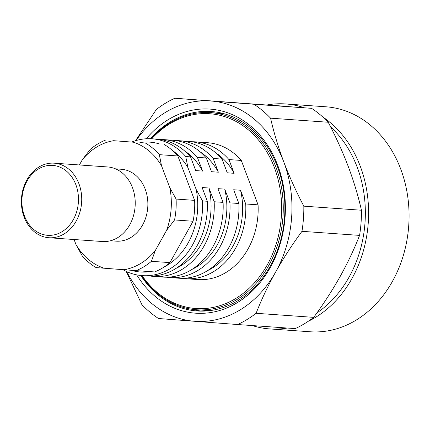 <?xml version="1.0" encoding="UTF-8"?>
<svg xmlns="http://www.w3.org/2000/svg" width="430" height="430" viewBox="0 0 430 430"><rect width="100%" height="100%" fill="white"/><g stroke="black" fill="none" stroke-linecap="round" stroke-linejoin="round"><path stroke-width="0.64" d="M140.809 275.496A99.975 80.614 -86 0 0 197.123 310.965A99.975 80.614 -86 0 0 277.479 166.684A99.975 80.614 -86 0 0 211.211 111.51A99.975 80.614 -86 0 0 150.468 138.713M215.489 111.956A99.975 80.614 -86 0 0 206.991 112.472M146.281 138.766A102.302 82.49 94 0 1 277.812 165.555A102.302 82.49 94 0 1 245.062 297.323A102.302 82.49 94 0 1 136.67 274.856M135.504 140.718L156.343 109.478A120.905 97.486 94 0 1 165.373 103.264A120.905 97.486 94 0 1 174.843 98.233L210.969 101.007A110.44 89.048 -86 0 0 165.475 112.38A110.44 89.048 -86 0 0 136.025 140.562M237.607 324.532L194.623 321.28A110.44 89.048 -86 0 0 275.608 272.066A110.44 89.048 -86 0 0 283.779 161.927A110.44 89.048 -86 0 0 210.969 101.007L253.953 104.259A120.905 97.486 94 0 1 270.583 118.175C273.829 132.488 278.226 147.071 283.779 161.927C289.454 176.789 296.141 191.538 303.833 206.163A120.905 97.486 94 0 1 301.967 231.324C292.201 244.649 283.413 258.226 275.608 272.066C267.922 285.912 261.424 299.651 256.103 313.293A120.905 97.486 94 0 1 237.607 324.532L295.222 328.601A120.905 97.486 -86 0 0 304.698 323.57A120.905 97.486 -86 0 0 313.723 317.362C323.489 304.037 332.272 290.454 340.082 276.619C347.762 262.773 354.261 249.029 359.582 235.393A120.905 97.486 -86 0 0 361.447 210.232C358.206 195.919 353.804 181.336 348.252 166.48C342.576 151.618 335.889 136.874 328.197 122.244A120.905 97.486 -86 0 0 311.567 108.328L174.843 98.233M275.248 105.544L283.967 106.162A110.44 89.048 94 0 1 287.046 106.441M330.595 126.888A110.44 89.048 94 0 1 316.937 312.889M267.191 104.931A112.767 90.923 94 0 1 285.504 103.936A112.767 90.923 94 0 1 304.306 107.769M322.753 116.955A112.767 90.923 94 0 1 368.515 217.919A112.767 90.923 94 0 1 315.663 317.265A112.767 90.923 94 0 1 308.321 321.253M287.224 328.036A112.767 90.923 94 0 1 269.615 328.907L310.084 331.767A112.767 90.923 -86 0 0 356.131 320.119A112.767 90.923 -86 0 0 407.726 196.596A112.767 90.923 -86 0 0 325.972 106.796L285.504 103.936M269.615 328.907A112.767 90.923 94 0 1 252.308 325.569M253.953 104.259L311.567 108.328M328.197 122.244L270.583 118.175M303.833 206.163L361.447 210.232M359.582 235.393L301.967 231.324M256.103 313.293L313.723 317.362M126.764 271.636A110.44 89.048 -86 0 0 194.623 321.28L158.498 318.512A120.905 97.486 94 0 1 141.868 304.596L126.194 271.373M193.081 309.423A99.975 80.614 -86 0 0 201.423 311.127M24.478 215.984A35.05 28.262 -86 0 0 62.022 231.705A35.05 28.262 -86 0 0 75.884 184.744A35.05 28.262 -86 0 0 38.334 169.017A35.05 28.262 -86 0 0 24.478 215.984M24.145 217.118A37.378 30.138 -86 0 0 48.918 237.742A37.378 30.138 -86 0 0 78.959 183.803A37.378 30.138 -86 0 0 54.185 163.18A37.378 30.138 -86 0 0 24.145 217.118M48.918 237.742L102.421 241.52A37.378 30.138 -86 0 0 132.462 187.582A37.378 30.138 -86 0 0 107.688 166.958L54.185 163.18M110.483 240.752L116.234 241.155A36.039 29.057 -86 0 0 145.2 189.146A36.039 29.057 -86 0 0 121.308 169.259L115.562 168.85M122.862 269.642A68.59 55.303 -86 0 0 142.405 275.635L147.205 275.974A68.59 55.303 -86 0 0 175.214 268.895A68.59 55.303 -86 0 0 207.314 201.261L202.508 200.923L196.204 189.533L187.926 167.625A65.102 52.492 -86 0 0 172.253 150.323M142.405 275.635A68.59 55.303 -86 0 0 170.414 268.556A68.59 55.303 -86 0 0 202.508 200.923M176.15 268.309A64.634 52.116 -86 0 0 180.74 265.842A64.634 52.116 -86 0 0 208.98 188.018L202.121 187.534L207.314 201.261M150.645 276.087A68.59 55.303 -86 0 0 154.064 276.458L162.981 277.092A68.59 55.303 -86 0 0 190.99 270.008A68.59 55.303 -86 0 0 223.089 202.379L214.172 201.751L208.98 188.018M154.064 276.458A68.59 55.303 -86 0 0 182.073 269.379A68.59 55.303 -86 0 0 214.172 201.751M187.926 167.625L185.733 156.525L190.533 156.864L195.725 170.597L202.584 171.081L197.392 157.348L206.309 157.977L211.501 171.71L218.359 172.194L213.167 158.466L222.084 159.095L227.276 172.822L234.135 173.306L228.948 159.578L241.294 160.449L258.07 204.847L245.724 203.976L240.537 190.248L233.673 189.759L238.865 203.492L229.948 202.863L224.761 189.13A64.634 52.116 94 0 1 196.515 266.955A64.634 52.116 94 0 1 191.925 269.427M238.865 203.492A68.59 55.303 94 0 1 206.766 271.12A68.59 55.303 94 0 1 178.756 278.205L169.839 277.576A68.59 55.303 94 0 1 166.421 277.2M229.948 202.863A68.59 55.303 94 0 1 197.848 270.491A68.59 55.303 94 0 1 169.839 277.576M240.537 190.248A64.634 52.116 94 0 1 212.291 268.073A64.634 52.116 94 0 1 207.701 270.54M258.07 204.847A68.59 55.303 94 0 1 225.97 272.48A68.59 55.303 94 0 1 197.961 279.559L185.615 278.688A68.59 55.303 94 0 1 182.196 278.312M245.724 203.976A68.59 55.303 94 0 1 213.624 271.604A68.59 55.303 94 0 1 185.615 278.688M151.72 138.777A97.653 78.738 94 0 1 169.796 123.813A97.653 78.738 94 0 1 274.404 167.625A97.653 78.738 94 0 1 235.79 298.468A97.653 78.738 94 0 1 142.056 275.608M151.091 138.739A98.814 79.674 94 0 1 170.092 122.824A98.814 79.674 94 0 1 210.442 112.622A98.814 79.674 94 0 1 282.085 191.312A98.814 79.674 94 0 1 236.871 299.554A98.814 79.674 94 0 1 196.521 309.761A98.814 79.674 94 0 1 141.427 275.555M210.442 112.622L219.703 113.273A98.814 79.674 94 0 1 224.121 113.74M210.222 310.573A98.814 79.674 94 0 1 205.782 310.412L196.521 309.761M190.533 156.864A68.59 55.303 -86 0 0 156.869 139.137L152.07 138.799A68.59 55.303 -86 0 0 131.919 141.97M185.733 156.525A68.59 55.303 -86 0 0 152.07 138.799M202.584 171.081A64.634 52.116 -86 0 0 184.448 150.796M197.392 157.348A68.59 55.303 -86 0 0 163.728 139.621A68.59 55.303 -86 0 0 160.288 139.513M206.309 157.977A68.59 55.303 -86 0 0 172.645 140.25L163.728 139.621M200.224 151.908A64.634 52.116 94 0 1 218.359 172.194M176.064 140.626A68.59 55.303 94 0 1 179.503 140.739A68.59 55.303 94 0 1 213.167 158.466M179.503 140.739L188.421 141.368A68.59 55.303 94 0 1 222.084 159.095M216 153.021A64.634 52.116 94 0 1 234.135 173.306M191.845 141.739A68.59 55.303 94 0 1 195.279 141.852A68.59 55.303 94 0 1 228.948 159.578M195.279 141.852L207.625 142.722A68.59 55.303 94 0 1 241.294 160.449M224.761 189.13L217.897 188.646L223.089 202.379M131.193 270.271A65.102 52.492 -86 0 0 150.049 271.626M164.007 267.062A65.102 52.492 -86 0 0 196.204 189.533M159.89 144.098A65.102 52.492 -86 0 0 139.927 142.583M145.517 143.109A68.59 55.303 94 0 1 159.326 154.66L161.519 165.76A65.102 52.492 -86 0 0 133.348 142.196L113.654 140.696A65.102 52.492 -86 0 0 82.329 159.734L90.246 149.403A68.59 55.303 94 0 1 105.603 140.067M96.137 267.594A68.59 55.303 94 0 1 82.334 256.043L76.024 244.654A65.102 52.492 -86 0 0 104.194 268.223L96.137 267.594M151.414 261.306A68.59 55.303 94 0 1 136.057 270.637L123.888 269.723A65.102 52.492 -86 0 0 155.219 250.679L151.414 261.306L169.931 262.612L193.075 221.251L174.553 219.945L166.636 230.276A65.102 52.492 -86 0 0 169.796 187.668L161.519 165.76M104.194 268.223L123.888 269.723M155.219 250.679L166.636 230.276M133.348 142.196L113.654 140.696M82.329 159.734L79.405 164.959M74.084 239.521L76.024 244.654M169.796 187.668L176.101 199.058A68.59 55.303 94 0 1 174.553 219.945M176.101 199.058L194.623 200.369L177.848 155.966L159.326 154.66M177.848 155.966A68.59 55.303 -86 0 0 164.04 144.416M169.931 262.612A68.59 55.303 -86 0 1 154.574 271.943L136.057 270.637M193.075 221.251A68.59 55.303 -86 0 0 194.623 200.369"/></g></svg>
